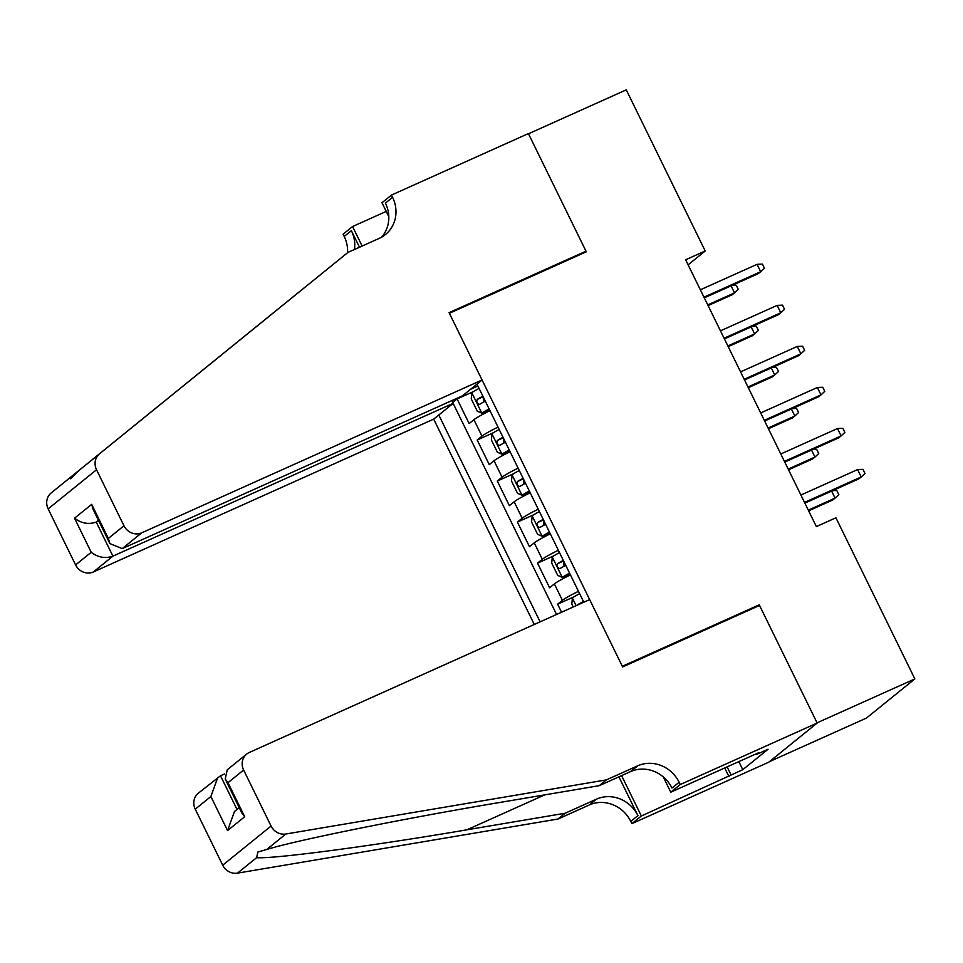 <?xml version="1.0" encoding="UTF-8"?>
<svg xmlns="http://www.w3.org/2000/svg" width="963" height="963" viewBox="0 0 963 963"><rect width="100%" height="100%" fill="white"/><g stroke="black" fill="none" stroke-linecap="round" stroke-linejoin="round"><path stroke-width="1.44" d="M451.9 400.572L453.236 403.304L433.687 419.122L534.284 624.469M769.473 761.613L866.471 718.049L914.85 678.915L835.92 517.793L816.359 526.58L685.644 259.769L705.205 250.982L626.275 89.86L528.482 133.785L586.298 251.8L449.384 313.288L622.327 666.3L759.241 604.824L757.159 606.509M489.986 410.695A18.357 1.601 153.9 0 0 473.916 419.712L469.15 423.576L457.088 398.947L473.387 391.628M498.04 427.115A18.357 1.601 153.9 0 0 481.969 436.131L477.191 439.995L493.489 432.676M477.191 439.995L489.264 464.623L494.031 460.759A18.357 1.601 153.9 0 1 510.101 451.743M530.204 492.791A18.357 1.601 153.9 0 0 514.146 501.807L509.367 505.671L497.305 481.043L513.604 473.724M550.318 533.851A18.357 1.601 153.9 0 0 534.248 542.855L529.481 546.719L517.408 522.09L533.707 514.772M570.433 574.899A18.357 1.601 153.9 0 0 554.363 583.915L549.584 587.767L537.523 563.138L553.821 555.82M583.819 602.224L476.962 384.117M438.791 414.993L540.123 621.845M457.088 398.947L452.803 402.414M453.14 403.389L556.554 614.466M578.474 591.318A18.357 1.601 -26.1 0 0 562.404 600.334L557.637 604.186L561.561 612.215M537.523 563.138L542.289 559.286A18.357 1.601 -26.1 0 1 558.359 550.27M517.408 522.09L522.187 518.226A18.357 1.601 -26.1 0 1 538.257 509.21M497.305 481.043L502.072 477.179A18.357 1.601 -26.1 0 1 518.142 468.162M477.889 386.007L470.558 389.293M759.241 604.824L817.057 722.84L914.85 678.915M688.112 264.801L705.205 250.982M557.637 604.186L573.924 596.867M704.314 297.868L758.314 273.624L760.662 271.71L703.977 297.182M757.05 264.331L762.419 264.103L764.429 268.208L760.662 271.71L757.05 264.331L700.354 289.791M479.08 388.426A12.158 1.059 -26.1 0 0 471.858 392.675L471.256 398.887L477.287 411.201L481.921 413.199A12.158 1.059 -26.1 0 1 489.132 408.95M481.921 413.199L489.385 409.456M482.896 396.226A12.158 1.059 153.9 0 0 477.142 399.464C476.3 402.197 477.106 403.846 479.562 404.388A12.158 1.059 -26.1 0 1 485.316 401.15M483.643 402.04L483.149 396.732M708.094 305.584L732.169 294.774L734.516 292.872L707.757 304.886M732 285.433L736.262 285.265L738.272 289.369L734.516 292.872L731.086 285.855M482.066 379.988L141.742 532.828L122.193 548.633L462.517 395.805L482.066 379.988L449.083 312.662L585.998 251.187L528.386 133.58L391.472 195.068L381.986 202.736L388.811 216.651M433.687 419.122L93.363 571.962A13.771 12.808 -129 0 1 75.596 564.92L48.15 508.885A13.771 12.808 -129 0 1 51.22 492.924L306.764 285.746L70.347 477.443L70.552 478.767L80.459 469.258L347.98 252.402L379.266 238.355A32.116 29.889 51 0 0 385.393 234.587A32.116 29.889 51 0 0 392.579 197.319L391.472 195.068M75.596 564.92L91.22 552.281L74.536 518.202L91.666 504.347L108.35 538.425L123.974 525.774L96.529 469.751L48.15 508.885M80.459 469.258L347.98 252.402M347.559 252.739A32.116 29.889 51 0 0 344.2 236.453L343.093 234.202L352.578 226.534L362.136 246.047M386.247 211.403L352.578 226.534M583.903 252.872L585.998 251.187M453.236 403.304L112.912 556.145L93.363 571.962M354.468 249.489A32.116 29.889 51 0 0 351.363 230.663L359.476 247.238M99.598 453.778A13.771 12.808 51 0 0 96.529 469.751M123.974 525.774A13.771 12.808 51 0 0 141.742 532.828M381.577 237.187A32.116 29.889 51 0 0 385.417 203.109L392.579 197.319M98.768 520.935L96.228 522.078L112.912 556.145C105.208 558.745 97.973 557.457 91.22 552.281M74.536 518.202C81.277 523.378 88.512 524.679 96.228 522.078L98.455 520.273M91.666 504.347L93.194 509.535L109.878 543.601L122.193 548.633M108.35 538.425L109.878 543.601M224.523 773.951L220.503 775.757L237.018 809.462M606.389 779.886L599.227 785.676L500.953 802.275C407.361 817.852 296.76 840.145 266.727 849.474L257.867 852.05L256.615 857.66C273.311 859.116 372.597 845.959 466.886 829.817L565.173 813.229L596.458 799.17A32.116 29.889 -129 0 1 637.927 815.613L630.765 821.403L631.872 823.666L768.787 762.178L817.154 723.044L759.542 605.438L622.628 666.926L589.657 599.6L249.333 752.44A13.771 12.808 51 0 0 246.709 754.053A13.771 12.808 51 0 0 243.627 770.027L271.072 826.049A13.771 12.808 51 0 0 285.855 834.006L606.389 779.886L637.687 765.826A32.116 29.889 -129 0 1 679.144 782.269L680.251 784.52L817.154 723.044M565.173 813.229L558.01 819.019L589.308 804.972A32.116 29.889 -129 0 1 630.765 821.403M679.144 782.269L671.981 788.059A32.116 29.889 -129 0 0 630.524 771.616L599.227 785.676M243.627 770.027L228.002 782.666L244.698 816.732L227.569 830.588L210.873 796.521L195.248 809.161L222.706 865.183L271.072 826.049M256.615 857.66L237.488 873.14L558.01 819.019M680.251 784.52L670.766 792.2L758.387 752.837L756.304 754.535L755.991 753.921M738.85 761.613L742.798 769.678L768.029 749.262L756.304 754.535M742.798 769.678L641.346 815.998L631.872 823.666M670.766 792.2L663.278 776.9M618.92 776.828L637.927 815.613M621.58 775.636L641.346 815.998M237.488 873.14A13.771 12.808 -129 0 1 222.706 865.183M195.248 809.161A13.771 12.808 -129 0 1 198.33 793.187L220.503 775.757M728.967 776.647L724.718 767.968M727.113 766.885L731.061 774.95M228.002 782.666L225.222 779.043L227.268 769.774L246.709 754.053M244.698 816.732L241.918 813.121L225.222 779.043M227.569 830.588L234.454 811.532L239.245 807.656M210.873 796.521L217.758 777.466M724.429 338.916L778.429 314.672L780.776 312.77L724.08 338.23M777.153 305.379L782.522 305.163L784.532 309.267L780.776 312.77L777.153 305.379L720.468 330.839M744.531 379.964L798.532 355.72L800.891 353.818L744.194 379.278M797.268 346.427L802.636 346.211L804.647 350.315L800.891 353.818L797.268 346.427L740.571 371.887M764.646 421.012L818.646 396.768L820.994 394.866L764.309 420.325M817.382 387.475L822.739 387.258L824.749 391.363L820.994 394.866L817.382 387.475L760.686 412.934M784.761 462.071L838.749 437.816L841.108 435.914L784.412 461.373M837.485 428.523L842.854 428.306L844.864 432.411L841.108 435.914L837.485 428.523L780.8 453.982M499.195 429.474A12.158 1.059 -26.1 0 0 491.973 433.723L491.371 439.947L497.402 452.261L502.024 454.247A12.158 1.059 -26.1 0 1 509.246 449.998M502.024 454.247L509.487 450.503M503.011 437.274A12.158 1.059 153.9 0 0 497.257 440.512C496.414 443.257 497.221 444.894 499.665 445.436A12.158 1.059 -26.1 0 1 505.431 442.21M503.745 443.088L503.252 437.78M728.209 346.632L752.272 335.822L754.631 333.92L727.859 345.934M752.115 326.481L756.376 326.313L758.387 330.417L754.631 333.92L751.188 326.902M519.298 470.534A12.158 1.059 -26.1 0 0 512.087 474.771L511.473 480.994L517.516 493.309L522.139 495.295A12.158 1.059 -26.1 0 1 529.361 491.058M522.139 495.295L529.602 491.551M523.126 478.322A12.158 1.059 153.9 0 0 517.372 481.56C516.517 484.305 517.324 485.942 519.779 486.484A12.158 1.059 -26.1 0 1 525.533 483.257M523.86 484.136L523.366 478.828M748.311 387.68L772.386 376.87L774.734 374.968L747.974 386.994M772.218 367.529L776.479 367.36L778.501 371.465L774.734 374.968L771.303 367.95M539.412 511.582A12.158 1.059 -26.1 0 0 532.19 515.819L531.588 522.042L537.619 534.357L542.253 536.343A12.158 1.059 -26.1 0 1 549.464 532.106M542.253 536.343L549.704 532.599M543.228 519.382A12.158 1.059 153.9 0 0 537.474 522.608C536.632 525.353 537.438 526.99 539.894 527.531A12.158 1.059 -26.1 0 1 545.648 524.305M543.963 525.184L543.469 519.876M768.426 428.728L792.489 417.918L794.848 416.016L768.089 428.041M792.332 408.589L796.594 408.408L798.604 412.513L794.848 416.016L791.405 408.998M559.515 552.63A12.158 1.059 -26.1 0 0 552.305 556.867L551.703 563.09L557.733 575.405L562.356 577.391A12.158 1.059 -26.1 0 1 569.578 573.154M562.356 577.391L569.819 573.647M563.343 560.43A12.158 1.059 153.9 0 0 557.589 563.656C556.746 566.4 557.541 568.038 559.997 568.579A12.158 1.059 -26.1 0 1 565.75 565.353M564.077 566.232L563.584 560.923M788.528 469.775L812.603 458.966L814.963 457.064L788.191 469.089M812.435 449.637L816.708 449.456L818.719 453.561L814.963 457.064L811.52 450.046M804.863 503.119L858.864 478.864L861.211 476.962L804.526 502.421M857.6 469.571L862.968 469.354L864.979 473.459L861.211 476.962L857.6 469.571L800.903 495.03M573.202 606.991L571.805 604.138L572.407 597.915A12.158 1.059 -26.1 0 1 579.63 593.677M583.446 601.478A12.158 1.059 153.9 0 0 577.692 604.704L577.294 605.149M577.692 604.704L583.698 601.971M808.643 510.835L832.718 500.014L835.065 498.112L808.306 510.137M832.55 490.685L836.811 490.504L838.821 494.609L835.065 498.112L831.623 491.094M481.969 436.131L473.916 419.712M562.404 600.334L554.363 583.915M542.289 559.286L534.248 542.855M522.187 518.226L514.146 501.807M502.072 477.179L494.031 460.759M471.846 392.832L481.801 413.151M482.776 396.937L477.142 399.464M51.22 492.924L70.347 477.443M351.363 230.663L344.2 236.453M596.458 799.17L589.308 804.972M630.524 771.616L637.687 765.826M285.855 834.006L266.727 849.474M466.886 829.817L544.685 794.884M491.961 433.88L501.916 454.199M502.891 437.984L497.257 440.512M512.063 474.928L522.018 495.247M522.993 479.032L517.372 481.56M532.178 515.975L542.133 536.295M543.108 520.08L537.474 522.608M552.281 557.023L562.236 577.343M563.211 561.128L557.589 563.656M572.395 598.071L576.115 605.679"/></g></svg>
